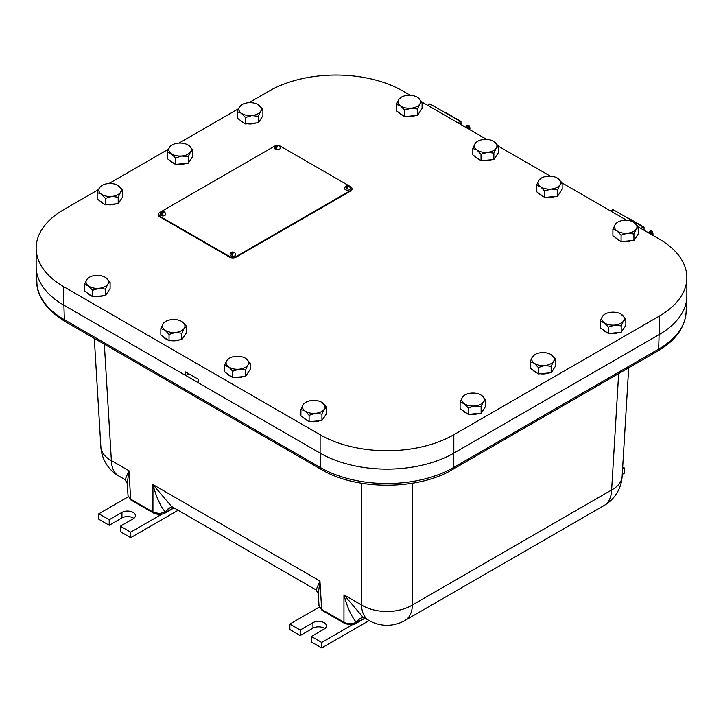 <?xml version="1.0" encoding="UTF-8"?>
<svg xmlns="http://www.w3.org/2000/svg" width="723" height="723" viewBox="0 0 723 723"><rect width="100%" height="100%" fill="white"/><g stroke="black" fill="none" stroke-linecap="round" stroke-linejoin="round"><path stroke-width="1.08" d="M198.346 382.756L185.666 375.436M316.105 589.95L318.301 593.809L319.946 580.994L316.105 589.95L171.658 506.552L152.942 484.573C156.204 496.99 160.361 506.181 165.422 512.164A9.001 7.212 104.8 0 1 173.113 507.392M368.956 620.461A36.014 36.014 0 0 0 404.979 620.461L404.979 620.461A36.014 20.795 -120 0 0 412.417 604.988A36.014 22.223 180 0 1 361.518 604.988A36.014 20.795 -60 0 0 368.956 620.461L362.675 616.836L343.958 594.848C347.212 607.257 351.369 616.448 356.439 622.44L351.134 623.832L345.486 623.027L321.663 609.435L319.946 580.994L152.942 484.573L152.942 512.029L159.132 513.574L165.666 512.11A9.001 7.465 101.8 0 1 173.195 507.438M118.816 476.041A36.014 20.795 -60 0 1 111.378 460.569A36.014 20.768 176.5 0 1 100.877 447.031A36.014 36.014 0 0 0 118.816 476.041L125.097 479.674L127.293 483.533L128.938 470.709L125.106 479.674M165.178 513.014A2.25 1.301 -120 0 0 165.206 512.996A2.25 1.301 -120 0 0 165.215 512.987A2.25 1.301 -120 0 0 165.666 512.11L173.99 507.898M165.215 512.987C161.581 514.857 157.65 514.857 153.403 512.987A2.25 1.301 120 0 1 152.942 512.029L130.655 499.159L128.025 495.689L131.116 500.117A2.25 1.301 -60 0 1 131.116 500.117A2.25 1.301 -60 0 1 130.655 499.159L128.938 470.709L111.378 460.569L104.338 344.184M356.177 623.289A2.25 1.301 -120 0 0 356.213 623.28A2.25 1.301 -120 0 0 356.674 622.386L356.439 622.44A9.001 7.212 104.8 0 1 364.13 617.668M365.007 618.183L356.674 622.386A9.001 7.465 101.8 0 1 364.202 617.713M321.663 609.435L319.033 605.973L322.142 610.411A2.25 1.301 -60 0 1 322.133 610.402A2.25 1.301 -60 0 1 321.663 609.435M100.877 447.031L94.306 338.4M618.662 373.592L611.622 489.977A36.014 20.795 60 0 1 604.184 505.449L604.184 505.449A36.014 36.014 0 0 0 622.123 476.439L622.123 476.439A36.014 20.768 -176.5 0 1 611.622 489.977L412.417 604.988L412.417 483.235M189.453 374.153A9.001 5.197 0 0 0 185.612 375.463L185.612 371.938L198.346 379.286L198.346 382.819L320.117 453.122A94.541 54.587 0 0 0 453.818 453.122L659.159 334.568A94.541 54.587 0 0 0 686.85 295.969L686.85 277.596A94.541 54.587 0 0 0 659.159 238.997L638.563 227.103M98.418 189.625L63.841 209.589A94.541 54.587 0 0 0 36.15 248.188A94.541 54.587 0 0 0 63.841 286.787L320.117 434.74A94.541 54.587 0 0 0 453.818 434.74L659.159 316.195A94.541 54.587 0 0 0 686.85 277.596M36.15 248.188L36.15 266.561A94.541 54.587 0 0 0 63.841 305.16L185.612 375.463M626.76 220.289L562.16 182.991M550.357 176.177L498.49 146.236M486.687 139.422L422.087 102.124M410.284 95.309L402.883 91.035A94.541 54.587 0 0 0 269.182 91.035L249.046 102.657M238.491 108.757L179.015 143.1M168.45 149.191L108.974 183.534M278.283 145.603A4.501 2.603 0 0 1 280.641 146.326L350.673 186.76A4.501 2.603 0 0 1 351.993 188.595A4.501 2.603 0 0 1 350.673 190.438L350.673 191.026A4.501 2.603 0 0 0 351.993 189.182A4.501 2.603 0 0 0 351.965 188.893M276.267 145.657A4.501 2.603 0 0 0 274.27 146.326L159.666 212.49A4.501 2.603 0 0 0 158.346 214.333A4.501 2.603 0 0 0 159.666 216.168L159.666 216.755A4.501 2.603 0 0 1 158.346 214.921A4.501 2.603 0 0 1 158.373 214.623M159.666 216.168L229.706 256.602L229.706 257.189L159.666 216.755M229.706 257.189A4.501 2.603 0 0 0 236.069 257.189L350.673 191.026M229.706 256.602A4.501 2.603 0 0 0 236.069 256.602L236.069 257.189M350.673 190.438L236.069 256.602M346.163 188.748A2.72 0.768 -78.1 0 1 347.501 185.82A2.72 0.768 -78.1 0 1 347.808 186.145L346.163 188.748A2.458 1.419 180 0 0 347.176 188.965A2.72 0.768 101.9 0 1 348.603 186.055A2.775 2.775 0 0 1 350.266 188.595A2.775 1.6 180 0 1 350.095 189.146A2.775 1.6 180 0 1 347.004 190.176A2.775 1.6 180 0 1 344.717 188.595A2.775 2.775 0 0 1 347.501 185.82M231.477 254.885A2.72 0.84 -76.8 0 1 232.951 251.993A2.72 0.84 -76.8 0 1 233.294 252.318L231.477 254.885A2.458 1.419 180 0 0 232.481 255.12A2.72 0.84 103.2 0 1 234.062 252.255A2.775 2.775 0 0 1 235.662 254.767A2.775 1.6 180 0 1 235.454 255.373A2.775 1.6 180 0 1 232.354 256.34A2.775 1.6 180 0 1 230.113 254.767A2.775 2.775 0 0 1 232.951 251.993M277.37 146.661L275.599 148.052A2.72 1.31 -67 0 1 277.939 145.431A2.72 1.31 -67 0 1 278.436 145.811L278.418 145.838M279.313 146.182A2.72 1.31 113 0 0 279.078 145.91A2.72 1.31 113 0 0 276.475 148.423A2.458 1.419 180 0 1 275.599 148.052M279.078 145.91A2.775 2.775 0 0 1 280.226 148.161A2.775 1.6 180 0 1 279.693 149.11A2.775 1.6 180 0 1 276.593 149.688A2.775 1.6 180 0 1 274.686 148.161A2.775 2.775 0 0 1 277.939 145.431M161.627 214.514A2.72 0.651 -80 0 1 162.774 211.559A2.72 0.651 -80 0 1 163.037 211.866L161.627 214.514A2.458 1.419 180 0 0 162.666 214.704A2.72 0.651 100 0 1 163.868 211.749A2.775 2.775 0 0 1 165.621 214.333A2.775 1.6 180 0 1 165.504 214.803A2.775 1.6 180 0 1 162.44 215.915A2.775 1.6 180 0 1 160.072 214.333A2.775 2.775 0 0 1 162.774 211.559M163.037 211.866A2.458 1.419 180 0 1 163.543 211.92M604.799 314.261L602.485 316.34L600.162 321.265L600.162 327.673L608.359 333.493L608.359 327.094L604.265 322.756L600.162 321.265M608.359 327.094L614.776 325.079L621.193 325.91L623.515 320.976L625.829 318.897L620.976 314.08M608.359 333.493L621.193 332.309L621.193 325.91M621.193 332.309L625.829 325.296L625.829 318.897M623.597 328.676A10.899 6.29 180 0 1 622.575 330.212M618.852 332.526A10.899 6.29 180 0 1 610.302 333.312M606.823 332.399A10.899 6.29 180 0 1 602.946 329.643M602.485 316.34A11.252 6.498 180 0 1 605.043 314.062A11.252 6.498 180 0 1 611.215 312.246A11.252 6.498 180 0 1 620.958 314.062A11.252 6.498 180 0 1 621.735 314.559A11.252 6.498 0 0 1 623.515 320.976A11.252 6.498 180 0 1 614.776 325.079A11.252 6.498 180 0 1 604.265 322.756A11.252 6.498 180 0 1 602.485 316.34M241.88 104.727L239.566 106.814L237.243 111.74L237.243 118.138L245.44 123.958L245.44 117.56L241.337 113.231L237.243 111.74M245.44 117.56L251.857 115.544L258.274 116.376L260.587 111.45L262.91 109.363L258.039 104.537A11.252 6.498 180 0 1 258.816 105.034A11.252 6.498 0 0 1 260.587 111.45A11.252 6.498 180 0 1 251.857 115.544A11.252 6.498 180 0 1 241.337 113.231A11.252 6.498 180 0 1 239.566 106.814A11.252 6.498 180 0 1 242.115 104.537A11.252 6.498 180 0 1 248.296 102.711A11.252 6.498 180 0 1 258.039 104.537M245.44 123.958L258.274 122.774L258.274 116.376M258.274 122.774L262.91 115.77L262.91 109.363M260.678 119.141A10.899 6.29 180 0 1 259.656 120.687M255.933 122.991A10.899 6.29 180 0 1 247.383 123.787M243.904 122.874A10.899 6.29 180 0 1 240.027 120.117M534.767 354.695L532.444 356.773L530.131 361.708L530.131 368.106L538.319 373.927L538.319 367.528L534.225 363.19L530.131 361.708M538.319 367.528L544.735 365.513L551.152 366.344L553.475 361.419L555.797 359.331L550.944 354.514A11.252 6.498 180 0 1 551.694 355.002A11.252 6.498 0 0 1 553.475 361.419A11.252 6.498 180 0 1 544.735 365.513A11.252 6.498 180 0 1 534.225 363.19A11.252 6.498 180 0 1 532.444 356.773A11.252 6.498 180 0 1 535.002 354.505A11.252 6.498 180 0 1 541.184 352.679A11.252 6.498 180 0 1 550.917 354.505L550.962 354.523M538.319 373.927L551.152 372.743L551.152 366.344M551.152 372.743L555.797 365.73L555.797 359.331M553.556 369.11A10.899 6.29 180 0 1 552.544 370.655M548.811 372.96A10.899 6.29 180 0 1 540.262 373.746M536.782 372.833A10.899 6.29 180 0 1 532.905 370.086M171.848 145.16L169.525 147.248L167.203 152.173L167.203 158.572L175.4 164.401L175.4 157.994L171.306 153.665L167.203 152.173M175.4 157.994L181.816 155.987L188.233 156.81L190.556 151.884L192.869 149.806L187.998 144.971A11.252 6.498 180 0 1 188.775 145.468A11.252 6.498 0 0 1 190.556 151.884A11.252 6.498 180 0 1 181.816 155.987A11.252 6.498 180 0 1 171.306 153.665A11.252 6.498 180 0 1 169.525 147.248A11.252 6.498 180 0 1 172.083 144.971A11.252 6.498 180 0 1 178.265 143.154A11.252 6.498 180 0 1 187.998 144.971M175.4 164.401L188.233 163.208L188.233 156.81M188.233 163.208L192.869 156.204L192.869 149.806M190.637 159.575A10.899 6.29 180 0 1 189.616 161.121M185.892 163.425A10.899 6.29 180 0 1 177.343 164.22M173.863 163.308A10.899 6.29 180 0 1 169.986 160.551M464.726 395.129L462.413 397.216L460.09 402.142L460.09 408.54L468.287 414.36L468.287 407.962L464.184 403.633L460.09 402.142M468.287 407.962L474.704 405.946L481.12 406.778L483.434 401.852L485.757 399.765L480.903 394.948A11.252 6.498 180 0 1 481.663 395.436A11.252 6.498 0 0 1 483.434 401.852A11.252 6.498 180 0 1 474.704 405.946A11.252 6.498 180 0 1 464.184 403.633A11.252 6.498 180 0 1 462.413 397.216A11.252 6.498 180 0 1 464.961 394.939A11.252 6.498 180 0 1 471.143 393.113A11.252 6.498 180 0 1 480.885 394.939L480.922 394.966M468.287 414.36L481.12 413.176L481.12 406.778M481.12 413.176L485.757 406.172L485.757 399.765M483.524 409.543A10.899 6.29 180 0 1 482.503 411.089M478.78 413.393A10.899 6.29 180 0 1 470.23 414.189M466.751 413.276A10.899 6.29 180 0 1 462.874 410.519M101.807 185.603L99.485 187.682L97.171 192.607L97.171 199.015L105.368 204.835L105.368 198.436L101.265 194.098L97.171 192.607M105.368 198.436L111.785 196.421L118.201 197.243L120.515 192.318L122.838 190.239L117.985 185.422M105.368 204.835L118.201 203.651L118.201 197.243M118.201 203.651L122.838 196.638L122.838 190.239M120.605 200.018A10.899 6.29 180 0 1 119.584 201.554M115.861 203.868A10.899 6.29 180 0 1 107.311 204.654M103.832 203.741A10.899 6.29 180 0 1 99.955 200.985M99.485 187.682A11.252 6.498 180 0 1 102.042 185.404A11.252 6.498 180 0 1 108.224 183.588A11.252 6.498 180 0 1 117.957 185.404A11.252 6.498 180 0 1 118.735 185.901A11.252 6.498 0 0 1 120.515 192.318A11.252 6.498 180 0 1 111.785 196.421A11.252 6.498 180 0 1 101.265 194.098A11.252 6.498 180 0 1 99.485 187.682M617.532 222.359L615.219 224.446L612.896 229.372L612.896 235.77L621.093 241.59L621.093 235.192L616.999 230.863L612.896 229.372M621.093 235.192L627.51 233.177L633.926 234.008L636.249 229.083L638.563 226.995L633.71 222.178A11.252 6.498 180 0 1 634.469 222.666A11.252 6.498 0 0 1 636.249 229.083A11.252 6.498 180 0 1 627.51 233.177A11.252 6.498 180 0 1 616.999 230.863A11.252 6.498 180 0 1 615.219 224.446A11.252 6.498 180 0 1 617.776 222.169A11.252 6.498 180 0 1 623.949 220.343A11.252 6.498 180 0 1 633.691 222.169L633.737 222.187M621.093 241.59L633.926 240.407L633.926 234.008M633.926 240.407L638.563 233.402L638.563 226.995M636.33 236.773A10.899 6.29 180 0 1 635.309 238.319M631.586 240.623A10.899 6.29 180 0 1 623.036 241.41M619.557 240.506A10.899 6.29 180 0 1 615.68 237.75M541.129 178.247L538.816 180.334L536.493 185.26L536.493 191.658L544.69 197.478L544.69 191.08L540.587 186.751L536.493 185.26M544.69 191.08L551.107 189.065L557.523 189.896L559.837 184.971L562.16 182.883L557.306 178.066M544.69 197.478L557.523 196.294L557.523 189.896M557.523 196.294L562.16 189.29L562.16 182.883M559.927 192.661A10.899 6.29 180 0 1 558.906 194.207M555.183 196.511A10.899 6.29 180 0 1 546.633 197.307M543.154 196.394A10.899 6.29 180 0 1 539.277 193.637M538.816 180.334A11.252 6.498 180 0 1 541.364 178.057A11.252 6.498 180 0 1 547.546 176.231A11.252 6.498 180 0 1 557.288 178.057A11.252 6.498 180 0 1 558.066 178.554A11.252 6.498 0 0 1 559.837 184.971A11.252 6.498 180 0 1 551.107 189.065A11.252 6.498 180 0 1 540.587 186.751A11.252 6.498 180 0 1 538.816 180.334M477.46 141.491L475.147 143.57L472.824 148.495L472.824 154.903L481.021 160.723L481.021 154.324L476.918 149.986L472.824 148.495M481.021 154.324L487.438 152.309L493.854 153.131L496.168 148.206L498.49 146.127L493.637 141.31A11.252 6.498 180 0 1 494.396 141.789A11.252 6.498 0 0 1 496.168 148.206A11.252 6.498 180 0 1 487.438 152.309A11.252 6.498 180 0 1 476.918 149.986A11.252 6.498 180 0 1 475.147 143.57A11.252 6.498 180 0 1 477.695 141.292A11.252 6.498 180 0 1 483.877 139.476A11.252 6.498 180 0 1 493.619 141.292L493.655 141.319M481.021 160.723L493.854 159.539L493.854 153.131M493.854 159.539L498.49 152.526L498.49 146.127M496.258 155.906A10.899 6.29 180 0 1 495.237 157.442M491.513 159.756A10.899 6.29 180 0 1 482.964 160.542M479.485 159.629A10.899 6.29 180 0 1 475.607 156.873M401.057 97.379L398.735 99.458L396.421 104.383L396.421 110.791L404.618 116.611L404.618 110.212L400.515 105.874L396.421 104.383M404.618 110.212L411.035 108.197L417.451 109.028L419.765 104.094L422.087 102.015L417.234 97.198A11.252 6.498 180 0 1 417.984 97.677A11.252 6.498 0 0 1 419.765 104.094A11.252 6.498 180 0 1 411.035 108.197A11.252 6.498 180 0 1 400.515 105.874A11.252 6.498 180 0 1 398.735 99.458A11.252 6.498 180 0 1 401.292 97.18A11.252 6.498 180 0 1 407.474 95.364A11.252 6.498 180 0 1 417.207 97.18L417.252 97.207M404.618 116.611L417.451 115.427L417.451 109.028M417.451 115.427L422.087 108.414L422.087 102.015M419.855 111.794A10.899 6.29 180 0 1 418.834 113.33M415.11 115.644A10.899 6.29 180 0 1 406.561 116.43M403.082 115.517A10.899 6.29 180 0 1 399.204 112.761M305.549 402.485L303.235 404.564L300.913 409.489L300.913 415.897L309.11 421.717L309.11 415.318L305.016 410.98L300.913 409.489M309.11 415.318L315.526 413.303L321.943 414.125L324.266 409.2L326.579 407.121L321.708 402.286A11.252 6.498 180 0 1 322.485 402.783A11.252 6.498 0 0 1 324.266 409.2A11.252 6.498 180 0 1 315.526 413.303A11.252 6.498 180 0 1 305.016 410.98A11.252 6.498 180 0 1 303.235 404.564A11.252 6.498 180 0 1 305.793 402.286A11.252 6.498 180 0 1 311.965 400.47A11.252 6.498 180 0 1 321.708 402.286M309.11 421.717L321.943 420.533L321.943 414.125M321.943 420.533L326.579 413.52L326.579 407.121M324.347 416.9A10.899 6.29 180 0 1 323.326 418.436M319.602 420.75A10.899 6.29 180 0 1 311.053 421.536M307.573 420.623A10.899 6.29 180 0 1 303.696 417.867M229.146 358.373L226.832 360.452L224.51 365.377L224.51 371.785L232.707 377.605L232.707 371.206L228.604 366.868L224.51 365.377M232.707 371.206L239.123 369.191L245.54 370.013L247.853 365.088L250.176 363.009L245.305 358.174A11.252 6.498 180 0 1 246.082 358.671A11.252 6.498 0 0 1 247.853 365.088A11.252 6.498 180 0 1 239.123 369.191A11.252 6.498 180 0 1 228.604 366.868A11.252 6.498 180 0 1 226.832 360.452A11.252 6.498 180 0 1 229.381 358.174A11.252 6.498 180 0 1 235.562 356.358A11.252 6.498 180 0 1 245.305 358.174M232.707 377.605L245.54 376.421L245.54 370.013M245.54 376.421L250.176 369.408L250.176 363.009M247.944 372.788A10.899 6.29 180 0 1 246.923 374.324M243.199 376.638A10.899 6.29 180 0 1 234.65 377.424M231.17 376.511A10.899 6.29 180 0 1 227.293 373.755M165.477 321.608L163.163 323.696L160.84 328.622L160.84 335.02L169.037 340.84L169.037 334.442L164.934 330.113L160.84 328.622M169.037 334.442L175.454 332.426L181.871 333.258L184.184 328.332L186.507 326.245L181.654 321.428A11.252 6.498 180 0 1 182.413 321.916A11.252 6.498 0 0 1 184.184 328.332A11.252 6.498 180 0 1 175.454 332.426A11.252 6.498 180 0 1 164.934 330.113A11.252 6.498 180 0 1 163.163 323.696A11.252 6.498 180 0 1 165.712 321.419A11.252 6.498 180 0 1 171.893 319.593A11.252 6.498 180 0 1 181.636 321.419L181.672 321.446M169.037 340.84L181.871 339.656L181.871 333.258M181.871 339.656L186.507 332.652L186.507 326.245M184.275 336.023A10.899 6.29 180 0 1 183.253 337.569M179.53 339.873A10.899 6.29 180 0 1 170.98 340.669M167.501 339.756A10.899 6.29 180 0 1 163.624 336.999M89.074 277.496L86.751 279.584L84.437 284.51L84.437 290.908L92.634 296.737L92.634 290.33L88.531 286.001L84.437 284.51M92.634 290.33L99.051 288.314L105.468 289.146L107.781 284.22L110.104 282.133L105.251 277.316A11.252 6.498 180 0 1 106.001 277.804A11.252 6.498 0 0 1 107.781 284.22A11.252 6.498 180 0 1 99.051 288.314A11.252 6.498 180 0 1 88.531 286.001A11.252 6.498 180 0 1 86.751 279.584A11.252 6.498 180 0 1 89.309 277.307A11.252 6.498 180 0 1 95.49 275.481A11.252 6.498 180 0 1 105.224 277.307L105.269 277.334M92.634 296.737L105.468 295.544L105.468 289.146M105.468 295.544L110.104 288.54L110.104 282.133M107.872 291.911A10.899 6.29 180 0 1 106.85 293.457M103.127 295.761A10.899 6.29 180 0 1 94.577 296.557M91.098 295.644A10.899 6.29 180 0 1 87.221 292.887M622.25 474.433L624.139 473.339L624.139 467.826L622.593 468.721M622.693 466.995L624.139 467.826M324.79 628.649A7.881 4.546 0 0 0 312.951 628.188L300.217 635.544L300.217 630.031L312.951 622.675A7.881 4.546 180 0 1 321.536 621.69A7.881 4.546 180 0 1 326.398 625.892A7.881 4.546 180 0 1 324.094 629.109L311.36 636.466L311.36 641.979L321.708 647.953L369.137 620.569M300.217 630.031L289.869 624.057L289.869 629.57L300.217 635.544M289.869 624.057L319.25 607.094M352.797 624.491L321.708 642.44L311.36 636.466M321.708 647.953L321.708 642.44M133.782 518.373A7.881 4.546 0 0 0 121.943 517.912L109.209 525.269L109.209 519.747L121.943 512.399A7.881 4.546 180 0 1 130.529 511.414A7.881 4.546 180 0 1 135.391 515.616A7.881 4.546 180 0 1 133.086 518.834L120.352 526.181L120.352 531.694L130.691 537.668L178.129 510.284M109.209 519.747L98.861 513.773L98.861 519.295L109.209 525.269M98.861 513.773L128.242 496.818M161.789 514.207L130.691 532.155L120.352 526.181M130.691 537.668L130.691 532.155M466.245 127.555L461.211 124.708M457.804 122.747L460.19 121.365A1.13 0.651 -60 0 1 460.75 121.31L445.63 112.58A1.13 0.651 120 0 0 445.07 112.634L429.941 103.904L427.555 105.278M460.75 121.31A1.13 0.651 -60 0 1 460.985 121.826L460.985 124.582M466.733 127.899L466.678 127.745A1.048 0.606 60 0 1 467.772 127.329A1.048 0.606 60 0 1 468.034 128.522L467.989 128.622M640.849 228.423L643.244 227.049A1.13 0.651 -60 0 1 643.804 226.995L628.685 218.265A1.13 0.651 120 0 0 628.115 218.319L612.996 209.589L610.61 210.962M643.804 226.995A1.13 0.651 -60 0 1 644.039 227.51L644.039 230.266M649.778 233.583L649.733 233.43A1.048 0.606 60 0 1 650.827 233.014A1.048 0.606 60 0 1 651.089 234.207L651.034 234.306M659.105 334.604L658.653 349.11L453.321 467.664A93.836 54.171 180 0 1 320.614 467.664L64.347 319.702A93.836 54.171 180 0 1 36.891 282.738L36.349 270.14M686.651 299.548L686.109 312.146A93.836 54.171 180 0 1 658.653 349.11A4.501 2.603 -120 0 1 657.722 351.044L452.39 469.598A4.501 2.603 -120 0 0 453.321 467.664L453.764 453.158M365.025 618.192L356.213 623.271A2.25 1.301 -120 0 0 356.213 623.271C353.945 625.259 350.022 625.259 344.428 623.271A2.25 1.301 120 0 0 344.428 623.28A2.25 1.301 120 0 1 343.958 622.304L343.958 594.848L361.518 604.988L361.518 483.235M322.133 610.402L344.419 623.271A2.25 1.301 120 0 0 344.455 623.289M36.891 282.738C36.674 290.384 40.732 306.543 65.278 321.636A4.501 2.603 -60 0 1 64.347 319.702L63.895 305.196M65.278 321.636L321.545 469.598A4.501 2.603 -60 0 1 320.614 467.664L320.172 453.158M320.117 453.122L320.117 434.74M63.841 305.16L63.841 286.787M659.159 334.568L659.159 316.195M453.818 453.122L453.818 434.74M312.951 628.188L312.951 622.675M121.943 517.912L121.943 512.399M460.19 121.365L445.07 112.634M466.471 127.745A1.383 0.795 60 0 1 467.356 126.661A1.383 0.795 60 0 1 468.242 128.775M467.094 125.513A2.16 1.247 60 0 1 467.302 125.323A2.16 1.247 60 0 1 469.281 126.281A2.16 1.247 60 0 1 469.751 128.775L469.272 129.056A2.16 1.247 -120 0 0 468.802 126.561A2.16 1.247 -120 0 0 466.832 125.603L466.299 127.727M469.435 129.462L469.932 128.595A0.777 0.606 -149.9 0 1 469.751 128.775L469.372 129.426M467.654 127.185L466.678 127.745M643.244 227.049L628.115 218.319M649.525 233.43A1.383 0.795 60 0 1 650.411 232.345A1.383 0.795 60 0 1 651.296 234.46M650.149 231.188A2.16 1.247 60 0 1 650.357 231.008A2.16 1.247 60 0 1 652.327 231.966A2.16 1.247 60 0 1 652.806 234.46L652.327 234.731A2.16 1.247 -120 0 0 651.857 232.237A2.16 1.247 -120 0 0 649.887 231.288L649.353 233.412M652.489 235.147L652.986 234.279A0.777 0.606 -149.9 0 1 652.806 234.46L652.426 235.111M650.709 232.869L649.733 233.43M127.293 483.533L128.025 495.689M318.301 593.809L319.033 605.973M153.412 512.996L131.125 500.126M174.008 507.908L165.206 512.996M452.39 469.598C417.912 490.402 356.023 490.402 321.545 469.598M686.109 312.146C684.88 327.763 675.418 340.732 657.722 351.044M404.979 620.461L604.184 505.449M628.694 367.808L622.123 476.439M351.993 188.595L351.993 189.182M158.346 214.333L158.346 214.921M605.043 314.062L604.283 314.505M242.115 104.537L241.355 104.971M535.002 354.505L534.243 354.939M172.083 144.971L171.324 145.413M464.961 394.939L464.202 395.373M102.042 185.404L101.283 185.847M617.776 222.169L617.017 222.603M541.364 178.057L540.605 178.491M477.695 141.292L476.936 141.735M401.292 97.18L400.533 97.623M305.793 402.286L305.025 402.729M229.381 358.174L228.622 358.617M165.712 321.419L164.952 321.852M89.309 277.307L88.549 277.74M469.932 128.595L469.281 125.793L467.808 125.16L466.832 125.603M649.299 233.24L644.039 230.203M652.986 234.279L652.336 231.477L650.854 230.845L649.887 231.288"/></g></svg>
